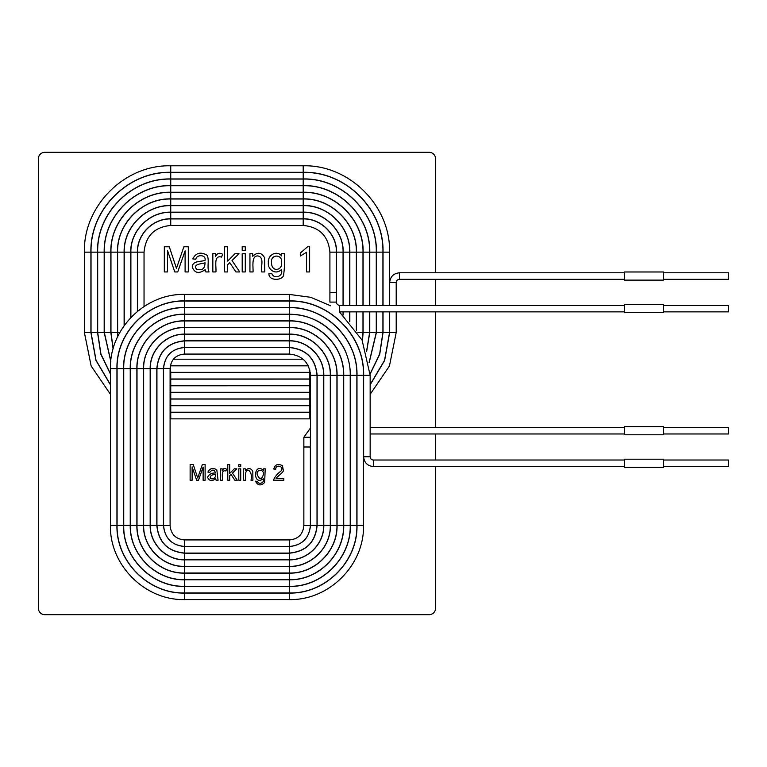 <?xml version="1.0" encoding="UTF-8"?>
<svg xmlns="http://www.w3.org/2000/svg" width="767" height="767" viewBox="0 0 767 767"><rect width="100%" height="100%" fill="white"/><g stroke="black" fill="none" stroke-linecap="round" stroke-linejoin="round"><path stroke-width="1.15" d="M257.405 481.427C258.92 485.127 264.864 482.759 263.282 478.771C252.64 486.575 253.263 461.974 263.455 470.238L263.455 468.838L265.2 468.838L264.653 482.462C260.895 486.077 257.856 485.645 255.526 481.177L257.405 481.427M257.146 474.342C259.553 480.037 261.652 480.056 263.426 474.409C264.212 469.011 256.331 468.992 257.146 474.342M240.723 480.247L238.805 480.247L238.805 468.838L240.723 468.838L240.723 480.247M229.707 480.247L227.78 480.247L227.78 464.524L229.707 464.524L229.707 473.46L234.299 468.838L236.811 468.838L232.439 473.086L237.252 480.247L234.865 480.247L231.04 474.437L229.707 475.732L229.707 480.247M216.093 480.247L215.68 478.809C211.788 481.542 209.094 481.014 207.589 477.247C209.055 474.236 211.711 472.827 215.556 473.009C214.223 469.356 212.315 469.136 209.842 472.338L207.924 472.088C209.88 468.282 212.843 467.515 216.793 469.788L218.077 480.247L216.093 480.247M309.628 246.715L309.628 271.94L306.56 271.94L306.56 252.295L300.348 256.015L300.348 253.033L307.653 246.715L309.628 246.715M253.024 271.94L249.937 271.94L249.937 253.685L252.717 253.685L252.717 256.283C257.434 251.844 261.394 252.324 264.596 257.722L264.778 271.94L261.7 271.94C260.492 266.897 264.807 257.348 257.885 255.929C251.039 255.622 253.407 267.261 253.024 271.94M245.287 250.32L242.199 250.32L242.199 246.782L245.287 246.782L245.287 250.32M215.901 271.94L212.833 271.94L212.833 253.685L215.613 253.685L215.613 256.446C217.186 253.168 219.525 252.448 222.631 254.27L221.567 257.098C213.216 254.711 216.582 267.137 215.901 271.94M167.503 271.94L164.32 271.94L164.32 246.782L169.277 246.782L176.468 268.325L183.888 246.782L188.308 246.782L188.308 271.94L185.106 271.94L185.106 250.857L177.723 271.94L174.771 271.94L167.503 250.502L167.503 271.94M435.598 466.528L435.598 608.173A6.51 6.51 0 0 1 429.089 614.683L44.86 614.683A6.51 6.51 0 0 1 38.35 608.173L38.35 158.827A6.51 6.51 0 0 1 44.86 152.317L429.089 152.317A6.51 6.51 0 0 1 435.598 158.827L435.598 272.793M435.598 279.303L435.598 305.352M435.598 311.862L435.598 427.459M435.598 433.969L435.598 460.018M205.863 271.94L205.211 269.648C198.989 274.011 194.665 273.177 192.268 267.137C192.22 260.559 201.242 261.844 205.01 260.368C206.419 254.356 196.294 254.328 195.863 259.294L192.795 258.891C195.93 252.803 200.666 251.576 206.985 255.21C209.64 259.188 206.726 268.162 209.046 271.94L205.863 271.94M227.646 271.94L224.558 271.94L224.558 246.782L227.646 246.782L227.646 261.087L234.999 253.685L239.016 253.685L232.017 260.483L239.726 271.94L235.9 271.94L229.784 262.65L227.646 264.72L227.646 271.94M245.287 271.94L242.199 271.94L242.199 253.685L245.287 253.685L245.287 271.94M284.432 253.685C284.816 261.163 284.528 268.431 283.56 275.497C281.949 280.703 268.297 281.144 268.949 273.435L271.969 273.838C274.394 279.763 283.905 275.957 281.364 269.581C275.756 275.401 267.52 269.543 268.364 262.717C267.357 255.373 276.532 249.726 281.652 255.929L281.652 253.685L284.432 253.685M192.114 480.247L190.13 480.247L190.13 464.524L193.226 464.524L197.713 477.985L202.354 464.524L205.115 464.524L205.115 480.247L203.121 480.247L203.121 467.065L198.5 480.247L196.659 480.247L192.114 466.844L192.114 480.247M222.363 480.247L220.445 480.247L220.445 468.838L222.181 468.838L222.181 470.564C223.168 468.512 224.626 468.062 226.572 469.203L225.901 470.967C220.685 469.481 222.785 477.247 222.363 480.247M240.723 466.729L238.805 466.729L238.805 464.524L240.723 464.524L240.723 466.729M245.565 480.247L243.638 480.247L243.638 468.838L245.373 468.838L245.373 470.459C248.326 467.688 250.799 467.985 252.803 471.36L252.918 480.247L250.991 480.247C251.979 475.78 251.183 472.443 248.604 470.238C244.328 470.046 245.804 477.323 245.565 480.247M276.072 478.407L283.819 478.407L283.819 480.247L273.368 480.247C275.017 476.604 277.529 473.565 280.895 471.13C284.988 466.413 275.458 463.738 275.737 469.241L273.742 469.02C275.113 464.447 278.018 463.354 282.457 465.732L283.406 470.698C282.908 472.827 276.379 477.208 276.072 478.407M196.515 269.112C202.076 270.866 204.914 268.757 205.029 262.793C202.478 263.867 192.479 263.79 196.515 269.112M271.547 262.496C271.326 272.793 282.831 270.454 281.604 262.592C282.86 253.963 270.252 253.925 271.547 262.496M210.254 478.474C213.725 479.567 215.498 478.253 215.565 474.533C211.73 474.524 209.966 475.837 210.254 478.474M624.453 434.803L624.453 426.625L663.532 426.625L663.532 434.803L624.453 434.803M310.501 436.318L310.367 437.228L303.857 437.228L310.501 427.967M310.367 437.228L310.367 446.998L303.857 446.998L303.857 437.228M663.532 466.528L728.65 466.528L728.65 460.018L663.532 460.018M303.857 446.998L303.857 525.596L310.367 525.596C309.13 538.252 302.188 545.203 289.523 546.44L184.416 546.44C171.76 545.203 164.819 538.252 163.582 525.596L163.582 368.39C164.819 355.735 171.76 348.784 184.416 347.556L289.264 347.556C306.119 349.196 315.362 358.448 317.011 375.293L317.011 525.337C315.362 542.192 306.119 551.435 289.264 553.084L184.684 553.084C167.829 551.435 158.587 542.192 156.938 525.337L156.938 368.649C158.587 351.804 167.829 342.552 184.684 340.912L289.264 340.912C307.644 340.433 324.125 356.923 323.655 375.293L323.655 525.337C324.125 543.707 307.644 560.198 289.264 559.718L184.684 559.718C166.305 560.198 149.824 543.707 150.294 525.337L150.294 368.649C149.824 350.279 166.305 333.789 184.684 334.268L289.264 334.268C311.191 333.703 330.865 353.376 330.299 375.293L330.299 525.337C330.865 547.264 311.191 566.928 289.264 566.362L184.684 566.362C162.757 566.928 143.084 547.264 143.65 525.337L143.65 368.649C143.084 346.732 162.757 327.058 184.684 327.624L289.264 327.624C314.738 326.972 337.595 349.819 336.934 375.293L336.934 525.337C337.595 550.811 314.738 573.668 289.264 573.007L184.684 573.007C159.21 573.668 136.353 550.811 137.015 525.337L137.015 368.649C136.353 343.175 159.21 320.328 184.684 320.98L289.264 320.98C318.286 320.232 344.325 346.272 343.578 375.293L343.578 525.337C344.325 554.359 318.286 580.398 289.264 579.651L184.684 579.651C155.663 580.398 129.623 554.359 130.371 525.337L130.371 368.649C129.623 339.628 155.663 313.588 184.684 314.336L289.264 314.336C321.843 313.502 351.065 342.724 350.222 375.293L350.222 525.337C351.065 557.906 321.843 587.129 289.264 586.295L184.684 586.295C152.106 587.129 122.883 557.906 123.727 525.337L123.727 368.649C122.883 336.08 152.106 306.858 184.684 307.701L289.264 307.701C325.39 306.762 357.796 339.177 356.866 375.293L356.866 525.337C357.796 561.454 325.39 593.869 289.264 592.939L184.684 592.939C148.558 593.869 116.153 561.454 117.083 525.337L117.083 368.649C116.153 332.533 148.558 300.127 184.684 301.057L289.264 301.057C328.938 300.031 364.526 335.62 363.51 375.293L363.51 525.337C364.526 565.011 328.938 600.599 289.264 599.573L184.684 599.573C145.011 600.599 109.422 565.011 110.438 525.337L110.438 368.649C109.422 328.985 145.011 293.387 184.684 294.413L289.264 294.413L310.712 297.308L330.625 305.784M303.857 525.596C303.003 534.302 298.229 539.076 289.523 539.92L184.416 539.92C175.72 539.076 170.945 534.302 170.092 525.596L170.092 368.39C170.945 359.694 175.72 354.91 184.416 354.066L289.264 354.066C302.16 355.322 309.235 362.398 310.501 375.293L310.501 525.337C309.235 538.233 302.16 545.308 289.264 546.564L184.684 546.564C171.789 545.308 164.713 538.233 163.448 525.337L163.448 368.649C164.704 355.754 171.789 348.678 184.684 347.422L289.264 347.422C306.196 349.071 315.486 358.362 317.135 375.293L317.135 525.337C315.486 542.269 306.196 551.559 289.264 553.208L184.684 553.208C167.752 551.559 158.462 542.269 156.804 525.337L156.804 368.649C158.462 351.727 167.752 342.437 184.684 340.778L289.264 340.778C307.711 340.308 324.259 356.847 323.779 375.293L323.779 525.337C324.259 543.774 307.711 560.322 289.264 559.852L184.684 559.852C166.238 560.332 149.69 543.784 150.169 525.337L150.169 368.649C149.69 350.212 166.238 333.664 184.684 334.134L289.264 334.134C311.258 333.568 330.989 353.299 330.424 375.293L330.424 525.337C330.989 547.331 311.258 567.062 289.264 566.497L184.684 566.497C162.69 567.062 142.959 547.331 143.525 525.337L143.525 368.649C142.959 346.665 162.69 326.924 184.684 327.49L289.264 327.49C314.806 326.838 337.729 349.752 337.068 375.293L337.068 525.337C337.729 550.879 314.815 573.793 289.264 573.141L184.684 573.141C159.143 573.793 136.219 550.879 136.881 525.337L136.881 368.649C136.219 343.108 159.133 320.194 184.684 320.855L289.264 320.855C318.363 320.098 344.46 346.205 343.712 375.293L343.712 525.337C344.46 554.426 318.363 580.533 289.264 579.775L184.684 579.775C155.596 580.533 129.489 554.436 130.237 525.337L130.237 368.649C129.489 339.56 155.586 313.463 184.684 314.211L289.264 314.211C308.248 314.595 323.942 321.977 336.339 336.358L343.693 347.566C348.103 356.281 350.318 365.523 350.356 375.293L350.356 525.337C351.19 557.973 321.91 587.263 289.264 586.419L184.684 586.419C152.048 587.263 122.758 557.983 123.592 525.337L123.592 368.649C122.749 336.013 152.039 306.723 184.684 307.567L289.264 307.567C325.457 306.637 357.93 339.1 356.991 375.293L356.991 525.337C357.93 561.53 325.457 593.994 289.264 593.064L184.684 593.064C148.491 593.994 116.018 561.53 116.948 525.337L116.948 368.649C116.018 332.466 148.482 299.993 184.684 300.923L289.264 300.923C329.005 299.897 364.661 335.553 363.635 375.293L370.154 375.293L362.072 340.059L339.455 311.862M370.154 375.293L370.154 456.768C370.346 458.743 371.429 459.826 373.404 460.018L624.453 460.018M624.453 467.362L624.453 459.193L663.532 459.193L663.532 467.362L624.453 467.362M663.532 433.969L728.65 433.969L728.65 427.459L663.532 427.459M624.453 280.118L624.453 271.978L663.532 271.978L663.532 280.118L624.453 280.118M624.453 311.862L339.676 311.862L339.676 305.352C337.691 305.161 336.608 304.077 336.416 302.093L329.906 302.093L329.906 252.151C328.324 235.929 319.417 227.032 303.205 225.45L170.744 225.45C154.531 227.032 145.625 235.929 144.043 252.151L144.043 306.522M336.416 302.093L336.416 292.332L329.906 292.332M663.532 279.303L728.65 279.303L728.65 272.793L663.532 272.793M173.419 359.205L303.118 359.205M336.55 303.013L336.55 252.151C337.01 234.328 321.018 218.346 303.205 218.806L170.744 218.806C152.93 218.346 136.938 234.328 137.398 252.151L137.398 311.412M170.092 372.359L170.744 372.359L170.322 365.849M170.744 365.849L308.286 365.849M343.185 315.007L343.185 311.862M343.185 305.352L343.185 252.151C343.741 230.781 324.566 211.615 303.205 212.162L170.744 212.162C149.383 211.615 130.208 230.781 130.754 252.151L130.754 317.624M170.092 379.003L170.744 379.003L170.744 372.494L170.092 372.494M170.744 372.494L310.309 372.494M349.829 321.689L349.829 311.862M349.829 305.352L349.829 252.151C350.471 227.233 328.123 204.875 303.205 205.518L170.744 205.518C145.826 204.875 123.477 227.233 124.12 252.151L124.12 325.716M170.092 385.648L170.744 385.648L170.744 379.138L170.092 379.128M170.744 379.138L310.501 379.128M356.473 330.289L356.473 311.862M356.473 305.352L356.473 252.151C357.211 223.686 331.67 198.145 303.205 198.874L170.744 198.874C142.279 198.145 116.737 223.686 117.476 252.151L117.639 336.751M170.092 392.292L170.744 392.292L170.744 385.782L170.092 385.772M170.744 385.782L310.501 385.772M366.549 351.439L369.627 332.514L363.117 332.514L362.455 340.864M363.117 332.514L363.117 311.862M363.117 305.352L363.117 252.151C363.942 220.129 335.217 191.405 303.205 192.239L170.744 192.239C138.731 191.405 110.007 220.129 110.831 252.151L110.831 332.514L113.113 348.899M170.092 398.926L170.744 398.936L170.744 392.426L170.092 392.416M170.744 392.426L310.501 392.416M369.128 362.475L376.271 332.514L369.761 332.514L366.616 351.65M369.761 332.514L369.761 311.862M369.761 305.352L369.761 252.151C370.672 216.582 338.765 184.674 303.205 185.595L170.744 185.595C135.184 184.674 103.277 216.582 104.187 252.151L104.187 332.514L110.793 361.42M170.092 405.57L170.744 405.58L170.744 399.061L170.092 399.061M170.744 399.061L310.501 399.061M370.135 373.788L379.646 354.114L382.915 332.514L376.405 332.514L369.167 362.695M376.405 332.514L376.405 311.862M376.405 305.352L376.405 252.151C377.412 213.034 342.322 177.944 303.205 178.951L170.744 178.951C131.627 177.944 96.537 213.034 97.543 252.151L97.543 332.514L100.841 354.229L110.438 373.999M170.092 412.215L170.744 412.215L170.744 405.705L170.092 405.705M170.744 405.705L310.501 405.705M370.154 384.631L384.545 360.317L389.559 332.514L383.04 332.514L379.742 354.239L370.135 374.018M383.04 332.514L383.04 311.862M383.04 305.352L383.04 252.151C384.142 209.487 345.869 171.204 303.205 172.307L170.744 172.307C128.079 171.204 89.806 209.487 90.909 252.151L90.909 332.514L95.952 360.432L110.438 384.833M170.092 418.859L170.744 418.859L170.744 412.349L170.092 412.349M170.744 412.349L310.501 412.349M370.154 394.315L389.425 366.051L396.203 332.514L389.684 332.514L384.641 360.432L370.154 384.833M389.684 332.514L389.684 311.862M389.684 305.352L389.684 282.563C390.269 276.628 393.519 273.368 399.454 272.793L624.453 272.793M624.453 312.677L624.453 304.537L663.532 304.537L663.532 312.677L624.453 312.677M663.532 311.862L728.65 311.862L728.65 305.352L663.532 305.352M289.523 539.92L289.523 546.44M184.416 539.92L184.416 546.44M170.092 525.596L163.582 525.596M170.092 368.39L163.582 368.39M184.416 354.066L184.416 347.556M289.264 354.066L289.264 347.556M310.501 375.293L317.011 375.293M310.501 525.337L317.011 525.337M289.264 546.564L289.264 553.084M184.684 546.564L184.684 553.084M163.448 525.337L156.938 525.337M163.448 368.649L156.938 368.649M184.684 347.422L184.684 340.912M289.264 347.422L289.264 340.912M317.135 375.293L323.655 375.293M317.135 525.337L323.655 525.337M289.264 553.208L289.264 559.718M184.684 553.208L184.684 559.718M156.804 525.337L150.294 525.337M156.804 368.649L150.294 368.649M184.684 340.778L184.684 334.268M289.264 340.778L289.264 334.268M323.779 375.293L330.299 375.293M323.779 525.337L330.299 525.337M289.264 559.852L289.264 566.362M184.684 559.852L184.684 566.362M150.169 525.337L143.65 525.337M150.169 368.649L143.65 368.649M184.684 334.134L184.684 327.624M289.264 334.134L289.264 327.624M330.424 375.293L336.934 375.293M330.424 525.337L336.934 525.337M289.264 566.497L289.264 573.007M184.684 566.497L184.684 573.007M143.525 525.337L137.015 525.337M143.525 368.649L137.015 368.649M184.684 327.49L184.684 320.98M289.264 327.49L289.264 320.98M337.068 375.293L343.578 375.293M337.068 525.337L343.578 525.337M289.264 573.141L289.264 579.651M184.684 573.141L184.684 579.651M136.881 525.337L130.371 525.337M136.881 368.649L130.371 368.649M184.684 320.855L184.684 314.336M289.264 320.855L289.264 314.336M343.712 375.293L350.222 375.293M343.712 525.337L350.222 525.337M289.264 579.775L289.264 586.295M184.684 579.775L184.684 586.295M130.237 525.337L123.727 525.337M130.237 368.649L123.727 368.649M184.684 314.211L184.684 307.701M289.264 314.211L289.264 307.701M350.356 375.293L356.866 375.293M350.356 525.337L356.866 525.337M289.264 586.419L289.264 592.939M184.684 586.419L184.684 592.939M123.592 525.337L117.083 525.337M123.592 368.649L117.083 368.649M184.684 307.567L184.684 301.057M289.264 307.567L289.264 301.057M356.991 375.293L363.51 375.293M356.991 525.337L363.51 525.337M289.264 593.064L289.264 599.573M184.684 593.064L184.684 599.573M116.948 525.337L110.438 525.337M116.948 368.649L110.438 368.649M184.684 300.923L184.684 294.413M289.264 300.923L289.264 294.413M363.635 375.293L363.635 456.768L370.154 456.768M363.635 456.768C364.22 462.693 367.47 465.952 373.404 466.528L373.404 460.018M336.416 292.332L336.416 252.151L329.906 252.151M336.416 252.151C336.876 234.405 320.951 218.48 303.205 218.931L303.205 225.45M303.205 218.931L170.744 218.931L170.744 225.45M170.744 218.931C152.997 218.48 137.072 234.395 137.533 252.151L144.043 252.151M170.341 365.715L170.744 364.124M343.06 305.352L343.06 252.151L336.55 252.151M343.06 252.151C343.606 230.857 324.508 211.74 303.205 212.296L303.205 218.806M303.205 212.296L170.744 212.296L170.744 218.806M170.744 212.296C149.45 211.74 130.342 230.848 130.889 252.151L137.398 252.151M170.744 372.359L309.849 372.359L309.849 370.077M349.704 305.352L349.704 252.151L343.185 252.151M349.704 252.151C350.346 227.3 328.055 205.01 303.205 205.652L303.205 212.162M303.205 205.652L170.744 205.652L170.744 212.162M170.744 205.652C145.903 205.01 123.612 227.3 124.244 252.151L130.754 252.151M170.744 379.003L309.849 379.003L309.849 372.494M356.348 305.352L356.348 252.151L349.829 252.151M356.348 252.151C357.077 223.753 331.603 198.279 303.205 199.008L303.205 205.518M303.205 199.008L170.744 199.008L170.744 205.518M170.744 199.008C142.346 198.279 116.872 223.753 117.6 252.151L124.12 252.151M117.6 252.151L117.6 332.514L119.834 332.514M170.744 385.648L309.849 385.648L309.849 379.138M362.36 340.653L362.983 332.514L357.911 332.514M362.983 305.352L362.983 252.151L356.473 252.151M362.983 252.151C363.807 220.206 335.15 191.539 303.205 192.364L303.205 198.874M303.205 192.364L170.744 192.364L170.744 198.874M170.744 192.364C138.798 191.539 110.141 220.196 110.966 252.151L117.476 252.151M110.966 252.151L110.966 332.514L117.476 332.514M170.744 392.292L309.849 392.292L309.849 385.782M369.627 305.352L369.627 252.151L363.117 252.151M369.627 252.151C370.547 216.658 338.698 184.809 303.205 185.719L303.205 192.239M303.205 185.719L170.744 185.719L170.744 192.239M170.744 185.719C135.251 184.809 103.401 216.649 104.322 252.151L110.831 252.151M104.322 252.151L104.322 332.514L110.831 332.514M170.744 398.936L309.849 398.936L309.849 392.426M376.271 305.352L376.271 252.151L369.761 252.151M376.271 252.151C377.278 213.101 342.245 178.069 303.205 179.075L303.205 185.595M303.205 179.075L170.744 179.075L170.744 185.595M170.744 179.075C131.703 178.069 96.671 213.101 97.677 252.151L104.187 252.151M97.677 252.151L97.677 332.514L104.187 332.514M170.744 405.58L309.849 405.58L309.849 399.061M382.915 305.352L382.915 252.151L376.405 252.151M382.915 252.151C384.008 209.554 345.802 171.338 303.205 172.441L303.205 178.951M303.205 172.441L170.744 172.441L170.744 178.951M170.744 172.441C128.156 171.338 89.94 209.544 91.033 252.151L97.543 252.151M91.033 252.151L91.033 332.514L97.543 332.514M170.744 412.215L309.849 412.215L309.849 405.705M389.559 305.352L389.559 252.151L383.04 252.151M389.559 252.151C390.748 206.007 349.349 164.608 303.205 165.797L303.205 172.307M303.205 165.797L170.744 165.797L170.744 172.307M170.744 165.797C124.609 164.608 83.2 205.997 84.389 252.151L90.909 252.151M84.389 252.151L84.389 332.514L90.909 332.514M170.744 418.859L309.849 418.859L309.849 412.349M396.203 305.352L396.203 282.563L389.684 282.563M396.203 282.563C396.395 280.578 397.479 279.495 399.454 279.303L399.454 272.793M370.154 433.969L624.453 433.969M370.154 427.459L624.453 427.459M310.367 446.998L310.367 525.596M373.404 466.528L624.453 466.528M339.676 305.352L624.453 305.352M137.533 252.151L137.533 311.306M170.744 365.725L308.219 365.725M343.06 314.892L343.06 311.862M130.889 252.151L130.889 317.48M349.704 321.536L349.704 311.862M124.244 252.151L124.244 325.534M309.849 379.003L310.501 379.003M356.348 330.098L356.348 311.862M117.6 332.514L117.754 336.521M309.849 385.648L310.501 385.648M362.983 332.514L362.983 311.862M110.966 332.514L113.18 348.659M309.849 392.292L310.501 392.292M369.627 332.514L369.627 311.862M104.322 332.514L110.822 361.171M309.849 398.936L310.501 398.926M376.271 332.514L376.271 311.862M97.677 332.514L100.937 354.105L110.438 373.769M309.849 405.58L310.501 405.57M382.915 332.514L382.915 311.862M91.033 332.514L96.048 360.317L110.438 384.631M309.849 412.215L310.501 412.215M389.559 332.514L389.559 311.862M84.389 332.514L91.168 366.041L110.438 394.315M309.849 418.859L310.501 418.859M396.203 332.514L396.203 311.862M399.454 279.303L624.453 279.303"/></g></svg>
